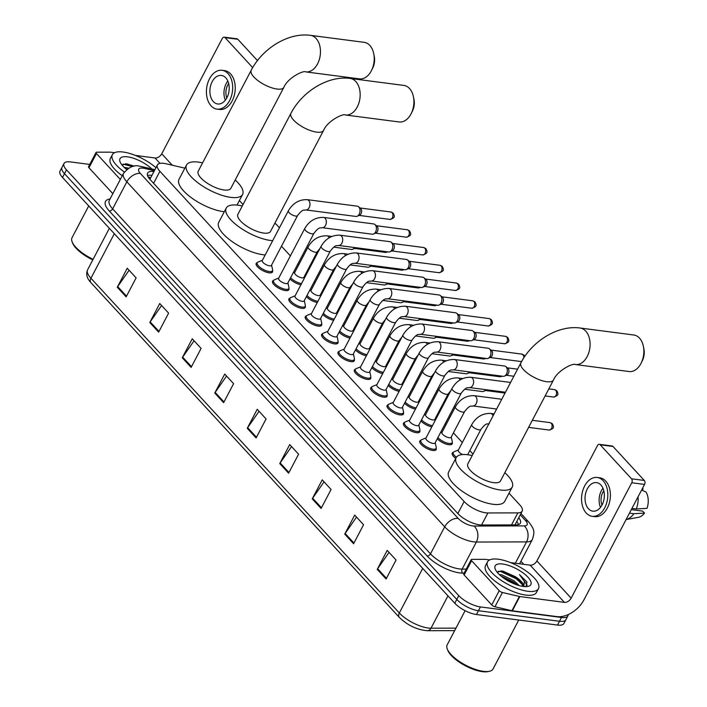 <?xml version="1.0" encoding="UTF-8"?>
<svg xmlns="http://www.w3.org/2000/svg" width="707" height="707" viewBox="0 0 707 707"><rect width="100%" height="100%" fill="white"/><g stroke="black" fill="none" stroke-linecap="round" stroke-linejoin="round"><path stroke-width="1.06" d="M452.233 442.555A9.209 3.349 -152.3 0 1 452.197 443.863A9.209 3.349 -152.3 0 1 448.768 444.712A9.209 3.349 -152.3 0 1 437.288 438.764M288.898 288.429A9.209 3.349 -152.3 0 1 288.871 289.729A9.209 3.349 -152.3 0 1 285.442 290.577A9.209 3.349 -152.3 0 1 276.19 286.574A9.209 3.349 -152.3 0 1 272.566 281.165A9.209 3.349 -152.3 0 1 273.618 280.405M305.265 306.193A9.209 3.349 -152.3 0 1 305.238 307.492A9.209 3.349 -152.3 0 1 301.809 308.34A9.209 3.349 -152.3 0 1 292.557 304.328A9.209 3.349 -152.3 0 1 288.924 298.928A9.209 3.349 -152.3 0 1 289.985 298.168M321.632 323.947A9.209 3.349 -152.3 0 1 321.605 325.255A9.209 3.349 -152.3 0 1 318.177 326.104A9.209 3.349 -152.3 0 1 308.924 322.092A9.209 3.349 -152.3 0 1 305.291 316.692A9.209 3.349 -152.3 0 1 306.352 315.932M337.999 341.711A9.209 3.349 -152.3 0 1 337.964 343.019A9.209 3.349 -152.3 0 1 334.535 343.867A9.209 3.349 -152.3 0 1 325.282 339.855A9.209 3.349 -152.3 0 1 321.658 334.455A9.209 3.349 -152.3 0 1 322.71 333.686M272.54 270.666A9.209 3.349 -152.3 0 1 272.504 271.965A9.209 3.349 -152.3 0 1 269.075 272.814A9.209 3.349 -152.3 0 1 259.822 268.81A9.209 3.349 -152.3 0 1 256.199 263.402A9.209 3.349 -152.3 0 1 257.251 262.642M354.357 359.474A9.209 3.349 -152.3 0 1 354.331 360.782A9.209 3.349 -152.3 0 1 350.902 361.63A9.209 3.349 -152.3 0 1 341.649 357.618A9.209 3.349 -152.3 0 1 338.026 352.219A9.209 3.349 -152.3 0 1 339.077 351.45M370.724 377.238A9.209 3.349 -152.3 0 1 370.698 378.545A9.209 3.349 -152.3 0 1 367.269 379.394A9.209 3.349 -152.3 0 1 358.016 375.382A9.209 3.349 -152.3 0 1 354.384 369.982A9.209 3.349 -152.3 0 1 355.444 369.213M387.091 395.001A9.209 3.349 -152.3 0 1 387.065 396.3A9.209 3.349 -152.3 0 1 383.636 397.148A9.209 3.349 -152.3 0 1 374.374 393.145A9.209 3.349 -152.3 0 1 370.751 387.745A9.209 3.349 -152.3 0 1 371.811 386.976M403.458 412.764A9.209 3.349 -152.3 0 1 403.423 414.063A9.209 3.349 -152.3 0 1 399.994 414.912A9.209 3.349 -152.3 0 1 390.741 410.908A9.209 3.349 -152.3 0 1 387.118 405.5A9.209 3.349 -152.3 0 1 388.17 404.74M419.817 430.528A9.209 3.349 -152.3 0 1 419.79 431.827A9.209 3.349 -152.3 0 1 416.361 432.675A9.209 3.349 -152.3 0 1 407.108 428.672A9.209 3.349 -152.3 0 1 403.485 423.263A9.209 3.349 -152.3 0 1 404.537 422.503M436.184 448.291A9.209 3.349 -152.3 0 1 436.157 449.59A9.209 3.349 -152.3 0 1 432.728 450.439A9.209 3.349 -152.3 0 1 423.475 446.426A9.209 3.349 -152.3 0 1 419.843 441.027A9.209 3.349 -152.3 0 1 420.904 440.267M184.863 168.16L166.189 163.794A17.268 6.275 27.7 0 0 163.838 163.352A17.268 6.275 27.7 0 0 157.405 164.943A17.268 6.275 27.7 0 0 159.906 171.306L464.146 501.537A17.268 6.275 27.7 0 0 487.892 512.964L517.851 512.875A17.268 6.275 27.7 0 0 522.19 511.143A17.268 6.275 27.7 0 0 519.698 504.78L509.022 493.194M472.983 454.08L469.793 450.615M462.343 442.529L453.426 432.852M445.976 424.766L445.127 423.838M437.668 415.751L437.067 415.089M429.609 407.002L428.76 406.074M421.301 397.988L420.7 397.334M413.242 389.239L412.393 388.311M404.943 380.225L404.333 379.571M396.883 371.475L396.026 370.556M388.576 362.461L387.966 361.807M380.516 353.712L379.668 352.793M372.209 344.698L371.608 344.044M364.149 335.949L363.301 335.03M355.842 326.934L355.241 326.281M347.782 318.185L346.934 317.266M339.484 309.171L338.874 308.517M331.424 300.431L330.567 299.503M323.117 291.417L322.507 290.754M315.057 282.667L314.208 281.74M306.75 273.653L306.149 272.99M298.69 264.904L297.841 263.976M290.383 255.89L281.474 246.222M243.049 204.517L239.381 200.532M300.917 284.762A9.209 3.349 -152.3 0 1 290.003 278.903M317.284 302.525A9.209 3.349 -152.3 0 1 306.37 296.666M333.651 320.289A9.209 3.349 -152.3 0 1 322.737 314.429M350.009 338.052A9.209 3.349 -152.3 0 1 339.095 332.193M366.376 355.807A9.209 3.349 -152.3 0 1 355.462 349.956M382.743 373.57A9.209 3.349 -152.3 0 1 371.829 367.72M399.102 391.333A9.209 3.349 -152.3 0 1 388.196 385.474M415.469 409.097A9.209 3.349 -152.3 0 1 404.554 403.237M431.836 426.86A9.209 3.349 -152.3 0 1 420.921 421.001M455.776 458.383A9.209 3.349 -152.3 0 1 452.259 453.063A9.209 3.349 -152.3 0 1 453.311 452.294M153.949 171.536A17.268 6.275 27.7 0 0 147.586 173.135A17.268 6.275 27.7 0 0 150.078 179.498L457.88 513.574A17.268 6.275 27.7 0 0 481.626 525.001L516.075 524.903A17.268 6.275 27.7 0 0 520.414 523.171A17.268 6.275 27.7 0 0 518.726 517.745M147.516 175.513A17.268 6.275 -152.3 0 1 151.952 175.336M568.181 614.586A17.268 6.275 -152.3 0 1 567.907 615.885A17.268 6.275 -152.3 0 1 561.482 617.476L480.433 606.924A17.268 6.275 -152.3 0 1 458.772 595.648L66.493 169.866A17.268 6.275 -152.3 0 1 64.001 163.503A17.268 6.275 -152.3 0 1 70.426 161.912L89.762 164.431M520.944 561.252L523.79 564.336M567.907 615.885L563.921 623.477A17.268 6.275 -152.3 0 1 557.496 625.068L476.447 614.524A17.268 6.275 -152.3 0 1 454.787 603.239L62.508 177.466L64.496 173.666A17.268 6.275 -152.3 0 1 62.004 167.303A17.268 6.275 -152.3 0 0 64.496 173.666L456.784 599.439L64.496 173.666L66.493 169.866M476.447 614.524L478.445 610.724A17.268 6.275 -152.3 0 1 456.784 599.439A17.268 6.275 -152.3 0 0 478.445 610.724L559.484 621.267L478.445 610.724L480.433 606.924M565.918 619.677A17.268 6.275 -152.3 0 1 559.484 621.267A17.268 6.275 -152.3 0 0 565.918 619.677M516.729 521.536A17.268 6.275 -152.3 0 1 518.496 524.585M386.093 579.006L396.061 560.006L387.197 550.391L377.229 569.382L386.093 579.006M389.036 552.379L377.626 568.728A4.604 3.005 137.3 0 0 377.229 569.382M353.597 543.736L363.566 524.744L354.702 515.12L344.733 534.121L353.597 543.736M356.54 517.117L345.131 533.467A4.604 3.005 137.3 0 0 344.733 534.121M321.102 508.466L331.07 489.474L322.215 479.859L312.238 498.85L321.102 508.466M324.045 481.847L312.635 498.196A4.604 3.005 137.3 0 0 312.238 498.85M288.606 473.204L298.584 454.203L289.72 444.588L279.751 463.58L288.606 473.204M291.558 446.577L280.149 462.926A4.604 3.005 137.3 0 0 279.751 463.58M126.146 296.86L136.115 277.869L127.251 268.245L117.282 287.245L126.146 296.86M129.089 270.242L117.68 286.591A4.604 3.005 137.3 0 0 117.282 287.245M158.633 332.131L168.611 313.13L159.747 303.515L149.778 322.507L158.633 332.131M161.585 305.504L150.176 321.853A4.604 3.005 137.3 0 0 149.778 322.507M191.129 367.393L201.097 348.401L192.242 338.786L182.265 357.777L191.129 367.393M194.072 340.774L182.662 357.123A4.604 3.005 137.3 0 0 182.265 357.777M223.624 402.663L233.593 383.671L224.729 374.047L214.76 393.048L223.624 402.663M226.567 376.044L215.158 392.394A4.604 3.005 137.3 0 0 214.76 393.048M256.12 437.933L266.088 418.942L257.224 409.318L247.256 428.309L256.12 437.933M259.062 411.315L247.653 427.664A4.604 3.005 137.3 0 0 247.256 428.309M62.508 177.466A17.268 6.275 -152.3 0 1 60.015 171.103L64.001 163.503M120.323 179.437L96.452 153.534L88.976 167.78A2.881 1.043 -152.3 0 1 88.561 166.719L96.037 152.473A2.881 1.043 27.7 0 0 96.452 153.534M112.846 193.683L88.976 167.78M224.172 37.144L236.969 38.805A2.881 1.909 97.4 0 1 237.844 39.283L225.047 37.621A2.881 1.909 -82.6 0 0 224.172 37.144A2.881 1.909 -82.6 0 0 222.325 38.39L161.744 153.781A5.753 3.756 -42.7 0 1 154.983 157.979L135.399 155.425M257.463 60.581L237.844 39.283M252.682 67.616L225.047 37.621M114.543 152.712L110.38 152.173A2.881 1.043 27.7 0 0 110.036 152.146L96.762 152.182A2.881 1.043 27.7 0 0 96.037 152.473M225.78 77.832A14.387 9.562 -82.6 0 0 221.406 75.437A14.387 9.562 -82.6 0 0 210.836 84.928A14.387 9.562 -82.6 0 0 213.311 101.578A14.387 9.562 -82.6 0 0 217.685 103.973A14.387 9.562 -82.6 0 0 228.255 94.482A14.387 9.562 -82.6 0 0 225.78 77.832M227.831 81.058A14.387 9.562 -82.6 0 0 225.339 100.182M228.67 83.567A11.515 7.653 -82.6 0 0 226.797 97.973M217.022 109.117L219.577 109.444A19.575 13.009 -82.6 0 0 233.955 96.532A19.575 13.009 -82.6 0 0 230.579 73.89A19.575 13.009 -82.6 0 0 224.632 70.629L222.069 70.293A19.575 13.009 -82.6 0 0 207.699 83.205A19.575 13.009 -82.6 0 0 211.066 105.847A19.575 13.009 -82.6 0 0 217.022 109.117A19.575 13.009 -82.6 0 0 231.392 96.205A19.575 13.009 -82.6 0 0 228.025 73.563A19.575 13.009 -82.6 0 0 222.069 70.293M92.794 259.884A24.754 8.988 -152.3 0 1 72.662 243.19L72.149 241.891A25.903 9.412 -152.3 0 1 72.043 237.685L88.72 205.914M93.094 259.31A25.903 9.412 -152.3 0 1 72.149 241.891M124.326 172.004A28.784 10.455 -152.3 0 1 112.369 154.674A28.784 10.455 -152.3 0 1 123.089 152.023A28.784 10.455 -152.3 0 1 155.955 167.709M122.258 175.751A28.784 10.455 -152.3 0 1 110.38 158.474L112.369 154.674M134.268 166.172L126.42 163.777L122.011 165.058M126.597 169.477A20.149 7.317 -152.3 0 1 120.102 161.956A20.149 7.317 -152.3 0 1 127.516 156.83A20.149 7.317 -152.3 0 1 151.758 168.946M127.074 169.088L125.74 168.779M128.48 168.125L124.132 167.338M133.384 166.304L125.51 163.715M132.289 166.552L123.036 164.104M373.729 53.661L374.277 56.383A12.664 8.413 97.4 0 1 372.783 67.872L371.555 70.364A18.417 12.24 -82.6 0 0 373.729 53.661A18.417 12.24 -82.6 0 0 369.823 45.416A18.417 12.24 -82.6 0 0 364.22 42.34L310.479 35.35A18.417 12.24 97.4 0 1 316.073 38.425A18.417 12.24 97.4 0 1 319.255 59.733A18.417 12.24 97.4 0 1 305.724 71.884L359.465 78.875A18.417 12.24 -82.6 0 0 371.555 70.364M283.861 87.341A18.417 6.69 27.7 0 1 277.003 89.038A18.417 6.69 27.7 0 1 253.893 77.001A18.417 6.69 27.7 0 1 251.241 70.214L198.234 171.165A18.417 6.69 27.7 0 0 205.49 181.973A18.417 6.69 27.7 0 0 223.995 189.989A18.417 6.69 27.7 0 0 230.853 188.292L283.861 87.341C287.802 77.699 303.718 70.108 305.724 71.884M235.201 180.011A31.656 11.498 -152.3 0 1 242.581 194.452A31.656 11.498 -152.3 0 1 230.791 197.368A31.656 11.498 -152.3 0 1 198.985 183.581A31.656 11.498 -152.3 0 1 186.515 165.014A31.656 11.498 -152.3 0 1 198.296 162.097A31.656 11.498 -152.3 0 1 202.582 162.884M224.313 211.729A31.656 11.498 -152.3 0 1 223.315 211.614A31.656 11.498 -152.3 0 1 191.5 197.827A31.656 11.498 -152.3 0 1 179.03 179.26L186.515 165.014M413.427 96.753L413.984 99.475A12.664 8.413 97.4 0 1 412.481 110.964L411.253 113.456A18.417 12.24 -82.6 0 0 413.427 96.753A18.417 12.24 -82.6 0 0 409.521 88.508A18.417 12.24 -82.6 0 0 403.918 85.432L350.177 78.442A18.417 12.24 97.4 0 1 355.78 81.508A18.417 12.24 97.4 0 1 358.953 102.824A18.417 12.24 97.4 0 1 345.423 114.976L399.172 121.966A18.417 12.24 -82.6 0 0 411.253 113.456M323.559 130.433A18.417 6.69 27.7 0 1 316.701 132.129A18.417 6.69 27.7 0 1 293.599 120.093A18.417 6.69 27.7 0 1 290.939 113.306L237.932 214.256A18.417 6.69 27.7 0 0 245.188 225.065A18.417 6.69 27.7 0 0 263.702 233.08A18.417 6.69 27.7 0 0 270.551 231.383L323.559 130.433C327.5 120.791 343.425 113.2 345.423 114.976M272.69 240.672A31.656 11.498 -152.3 0 1 270.489 240.46A31.656 11.498 -152.3 0 1 238.683 226.673A31.656 11.498 -152.3 0 1 226.213 208.105A31.656 11.498 -152.3 0 1 238.003 205.189A31.656 11.498 -152.3 0 1 242.28 205.976M265.205 254.918A31.656 11.498 -152.3 0 1 263.013 254.706A31.656 11.498 -152.3 0 1 231.207 240.919A31.656 11.498 -152.3 0 1 218.737 222.352L226.213 208.105M274.899 223.103A31.656 11.498 -152.3 0 1 279.406 227.866M643.361 346.315L643.918 349.046A12.664 8.413 97.4 0 1 642.416 360.535L641.187 363.027A18.417 12.24 -82.6 0 0 643.361 346.315A18.417 12.24 -82.6 0 0 639.455 338.07A18.417 12.24 -82.6 0 0 633.852 335.003L580.111 328.013A18.417 12.24 97.4 0 1 585.714 331.079A18.417 12.24 97.4 0 1 588.887 352.395A18.417 12.24 97.4 0 1 575.357 364.547L629.106 371.537A18.417 12.24 -82.6 0 0 641.187 363.027M553.493 380.004A18.417 6.69 27.7 0 1 546.635 381.7A18.417 6.69 27.7 0 1 523.534 369.664A18.417 6.69 27.7 0 1 520.873 362.877L467.866 463.827A18.417 6.69 27.7 0 0 475.122 474.636A18.417 6.69 27.7 0 0 493.636 482.651A18.417 6.69 27.7 0 0 500.485 480.954L553.493 380.004C557.434 370.362 573.359 362.771 575.357 364.547M504.833 472.674A31.656 11.498 -152.3 0 1 512.213 487.105A31.656 11.498 -152.3 0 1 500.423 490.022A31.656 11.498 -152.3 0 1 468.617 476.244A31.656 11.498 -152.3 0 1 456.148 457.676A31.656 11.498 -152.3 0 1 467.937 454.76A31.656 11.498 -152.3 0 1 472.214 455.547M512.213 487.105L504.736 501.351A31.656 11.498 -152.3 0 1 492.947 504.268A31.656 11.498 -152.3 0 1 461.141 490.49A31.656 11.498 -152.3 0 1 448.671 471.923L456.148 457.676M297.559 215.582L271.435 265.346A5.179 1.882 -152.3 0 1 269.5 265.823A5.179 1.882 -152.3 0 1 264.303 263.57A5.179 1.882 -152.3 0 1 262.262 260.53L288.385 210.766A5.179 1.882 -152.3 0 0 289.304 212.86A5.179 1.882 -152.3 0 0 295.632 216.059A5.179 1.882 -152.3 0 0 297.559 215.582C303.462 207.929 304.204 210.845 305.822 209.926L355.895 216.439A5.179 3.447 97.4 0 0 357.212 216.236A5.179 3.447 97.4 0 0 359.227 214.186A5.179 3.447 97.4 0 0 358.811 207.027A5.179 3.447 97.4 0 0 358.458 206.691A5.179 3.447 97.4 0 0 357.238 206.161L307.156 199.648A5.179 3.447 97.4 0 1 308.729 200.514A5.179 3.447 97.4 0 1 308.897 200.7A5.179 3.447 97.4 0 1 309.578 206.656A5.179 3.447 97.4 0 1 305.822 209.926M271.568 265.098L272.584 269.765A8.634 3.137 -152.3 0 1 272.495 270.754A8.634 3.137 -152.3 0 1 269.279 271.55A8.634 3.137 -152.3 0 1 260.609 267.785A8.634 3.137 -152.3 0 1 257.207 262.721A8.634 3.137 -152.3 0 1 257.967 262.085L262.385 260.282M358.458 206.691L360.49 208.309A3.738 2.483 97.4 0 1 360.747 208.547A3.738 2.483 97.4 0 1 361.047 213.717A3.738 2.483 97.4 0 1 359.589 215.202L357.212 216.236M313.926 233.345L287.793 283.109A5.179 1.882 -152.3 0 1 285.867 283.587A5.179 1.882 -152.3 0 1 280.661 281.333A5.179 1.882 -152.3 0 1 278.62 278.293L304.752 228.529A5.179 1.882 -152.3 0 0 305.671 230.615A5.179 1.882 -152.3 0 0 311.999 233.823A5.179 1.882 -152.3 0 0 313.926 233.345C319.82 225.692 320.571 228.608 322.189 227.689L372.262 234.203A5.179 3.447 97.4 0 0 373.579 233.999A5.179 3.447 97.4 0 0 375.594 231.949A5.179 3.447 97.4 0 0 375.178 224.791A5.179 3.447 97.4 0 0 374.816 224.455A5.179 3.447 97.4 0 0 373.596 223.925L323.523 217.411A5.179 3.447 97.4 0 1 325.096 218.277A5.179 3.447 97.4 0 1 325.264 218.463A5.179 3.447 97.4 0 1 325.945 224.419A5.179 3.447 97.4 0 1 322.189 227.689M287.926 282.862L288.951 287.528A8.634 3.137 -152.3 0 1 288.863 288.518A8.634 3.137 -152.3 0 1 285.646 289.313A8.634 3.137 -152.3 0 1 276.967 285.548A8.634 3.137 -152.3 0 1 273.574 280.485A8.634 3.137 -152.3 0 1 274.334 279.848L278.752 278.045M374.816 224.455L376.858 226.072A3.738 2.483 97.4 0 1 377.114 226.311A3.738 2.483 97.4 0 1 377.414 231.481A3.738 2.483 97.4 0 1 375.956 232.965L373.579 233.999M330.293 251.109L304.16 300.873A5.179 1.882 -152.3 0 1 302.234 301.35A5.179 1.882 -152.3 0 1 297.028 299.096A5.179 1.882 -152.3 0 1 294.987 296.056L321.111 246.292A5.179 1.882 -152.3 0 0 322.038 248.378A5.179 1.882 -152.3 0 0 328.357 251.586A5.179 1.882 -152.3 0 0 330.293 251.109C336.187 243.455 336.939 246.372 338.547 245.453L388.629 251.966A5.179 3.447 97.4 0 0 389.937 251.763A5.179 3.447 97.4 0 0 391.952 249.712A5.179 3.447 97.4 0 0 391.537 242.554A5.179 3.447 97.4 0 0 391.183 242.218A5.179 3.447 97.4 0 0 389.964 241.688L339.89 235.175A5.179 3.447 97.4 0 1 341.463 236.041A5.179 3.447 97.4 0 1 341.622 236.226A5.179 3.447 97.4 0 1 342.303 242.183A5.179 3.447 97.4 0 1 338.547 245.453M304.293 300.625L305.318 305.291A8.634 3.137 -152.3 0 1 305.23 306.272A8.634 3.137 -152.3 0 1 302.013 307.068A8.634 3.137 -152.3 0 1 293.334 303.312A8.634 3.137 -152.3 0 1 289.932 298.248A8.634 3.137 -152.3 0 1 290.692 297.612L295.119 295.809M391.183 242.218L393.216 243.835A3.738 2.483 97.4 0 1 393.481 244.074A3.738 2.483 97.4 0 1 393.772 249.244A3.738 2.483 97.4 0 1 392.323 250.729L389.937 251.763M346.651 268.872L320.527 318.636A5.179 1.882 -152.3 0 1 318.601 319.113A5.179 1.882 -152.3 0 1 313.395 316.86A5.179 1.882 -152.3 0 1 311.354 313.82L337.478 264.056A5.179 1.882 -152.3 0 0 338.406 266.141A5.179 1.882 -152.3 0 0 344.724 269.349A5.179 1.882 -152.3 0 0 346.651 268.872C352.554 261.219 353.306 264.135 354.914 263.207L404.996 269.729A5.179 3.447 97.4 0 0 406.304 269.526A5.179 3.447 97.4 0 0 408.319 267.476A5.179 3.447 97.4 0 0 407.904 260.317A5.179 3.447 97.4 0 0 407.55 259.982A5.179 3.447 97.4 0 0 406.331 259.451L356.248 252.938A5.179 3.447 97.4 0 1 357.83 253.804A5.179 3.447 97.4 0 1 357.989 253.99A5.179 3.447 97.4 0 1 358.67 259.946A5.179 3.447 97.4 0 1 354.914 263.207M320.66 318.389L321.685 323.046A8.634 3.137 -152.3 0 1 321.588 324.036A8.634 3.137 -152.3 0 1 318.38 324.831A8.634 3.137 -152.3 0 1 309.701 321.075A8.634 3.137 -152.3 0 1 306.299 316.011A8.634 3.137 -152.3 0 1 307.059 315.375L311.487 313.572M407.55 259.982L409.583 261.599A3.738 2.483 97.4 0 1 409.839 261.837A3.738 2.483 97.4 0 1 410.14 267.007A3.738 2.483 97.4 0 1 408.69 268.483L406.304 269.526M363.018 286.635L336.894 336.399A5.179 1.882 -152.3 0 1 334.959 336.877A5.179 1.882 -152.3 0 1 329.754 334.614A5.179 1.882 -152.3 0 1 327.721 331.583L353.845 281.819A5.179 1.882 -152.3 0 0 354.764 283.905A5.179 1.882 -152.3 0 0 361.091 287.113A5.179 1.882 -152.3 0 0 363.018 286.635C368.913 278.982 369.664 281.89 371.281 280.971L421.354 287.493A5.179 3.447 97.4 0 0 422.671 287.289A5.179 3.447 97.4 0 0 424.686 285.239A5.179 3.447 97.4 0 0 424.271 278.081A5.179 3.447 97.4 0 0 423.908 277.745A5.179 3.447 97.4 0 0 422.698 277.215L372.616 270.701A5.179 3.447 97.4 0 1 374.189 271.559A5.179 3.447 97.4 0 1 374.357 271.753A5.179 3.447 97.4 0 1 375.037 277.71A5.179 3.447 97.4 0 1 371.281 280.971M337.018 336.143L338.043 340.809A8.634 3.137 -152.3 0 1 337.955 341.799A8.634 3.137 -152.3 0 1 334.738 342.595A8.634 3.137 -152.3 0 1 326.068 338.839A8.634 3.137 -152.3 0 1 322.666 333.775A8.634 3.137 -152.3 0 1 323.426 333.138L327.845 331.327M423.908 277.745L425.95 279.353A3.738 2.483 97.4 0 1 426.206 279.601A3.738 2.483 97.4 0 1 426.507 284.771A3.738 2.483 97.4 0 1 425.048 286.247L422.671 287.289M379.385 304.39L353.253 354.154A5.179 1.882 -152.3 0 1 351.326 354.631A5.179 1.882 -152.3 0 1 346.121 352.378A5.179 1.882 -152.3 0 1 344.079 349.338L370.212 299.574A5.179 1.882 -152.3 0 0 371.131 301.668A5.179 1.882 -152.3 0 0 377.458 304.867A5.179 1.882 -152.3 0 0 379.385 304.39C385.28 296.746 386.031 299.653 387.648 298.734L437.721 305.247A5.179 3.447 97.4 0 0 439.038 305.053A5.179 3.447 97.4 0 0 441.053 303.003A5.179 3.447 97.4 0 0 440.638 295.844A5.179 3.447 97.4 0 0 440.275 295.508A5.179 3.447 97.4 0 0 439.056 294.978L388.983 288.465A5.179 3.447 97.4 0 1 390.556 289.322A5.179 3.447 97.4 0 1 390.724 289.517A5.179 3.447 97.4 0 1 391.404 295.473A5.179 3.447 97.4 0 1 387.648 298.734M353.385 353.907L354.41 358.573A8.634 3.137 -152.3 0 1 354.322 359.563A8.634 3.137 -152.3 0 1 351.105 360.358A8.634 3.137 -152.3 0 1 342.427 356.602A8.634 3.137 -152.3 0 1 339.033 351.538A8.634 3.137 -152.3 0 1 339.793 350.902L344.212 349.09M440.275 295.508L442.317 297.117A3.738 2.483 97.4 0 1 442.573 297.364A3.738 2.483 97.4 0 1 442.874 302.534A3.738 2.483 97.4 0 1 441.415 304.01L439.038 305.053M395.752 322.153L369.62 371.917A5.179 1.882 -152.3 0 1 367.693 372.395A5.179 1.882 -152.3 0 1 362.488 370.141A5.179 1.882 -152.3 0 1 360.446 367.101L386.57 317.337A5.179 1.882 -152.3 0 0 387.498 319.431A5.179 1.882 -152.3 0 0 393.817 322.631A5.179 1.882 -152.3 0 0 395.752 322.153C401.647 314.5 402.398 317.416 404.006 316.497L454.088 323.011A5.179 3.447 97.4 0 0 455.396 322.816A5.179 3.447 97.4 0 0 457.411 320.766A5.179 3.447 97.4 0 0 456.996 313.599A5.179 3.447 97.4 0 0 456.642 313.272A5.179 3.447 97.4 0 0 455.423 312.741L405.35 306.219A5.179 3.447 97.4 0 1 406.923 307.085A5.179 3.447 97.4 0 1 407.082 307.28A5.179 3.447 97.4 0 1 407.762 313.236A5.179 3.447 97.4 0 1 404.006 316.497M369.752 371.67L370.777 376.336A8.634 3.137 -152.3 0 1 370.689 377.326A8.634 3.137 -152.3 0 1 367.472 378.121A8.634 3.137 -152.3 0 1 358.794 374.365A8.634 3.137 -152.3 0 1 355.391 369.293A8.634 3.137 -152.3 0 1 356.151 368.656L360.579 366.853M456.642 313.272L458.675 314.88A3.738 2.483 97.4 0 1 458.94 315.119A3.738 2.483 97.4 0 1 459.232 320.298A3.738 2.483 97.4 0 1 457.783 321.773L455.396 322.816M412.11 339.917L385.987 389.681A5.179 1.882 -152.3 0 1 384.06 390.158A5.179 1.882 -152.3 0 1 378.855 387.904A5.179 1.882 -152.3 0 1 376.813 384.864L402.937 335.1A5.179 1.882 -152.3 0 0 403.865 337.195A5.179 1.882 -152.3 0 0 410.184 340.394A5.179 1.882 -152.3 0 0 412.11 339.917C418.014 332.263 418.765 335.18 420.373 334.261L470.455 340.774A5.179 3.447 97.4 0 0 471.763 340.571A5.179 3.447 97.4 0 0 473.778 338.52A5.179 3.447 97.4 0 0 473.363 331.362A5.179 3.447 97.4 0 0 473.01 331.035A5.179 3.447 97.4 0 0 471.79 330.505L421.708 323.983A5.179 3.447 97.4 0 1 423.29 324.849A5.179 3.447 97.4 0 1 423.449 325.034A5.179 3.447 97.4 0 1 424.129 330.991A5.179 3.447 97.4 0 1 420.373 334.261M386.119 389.433L387.144 394.099A8.634 3.137 -152.3 0 1 387.047 395.089A8.634 3.137 -152.3 0 1 383.839 395.885A8.634 3.137 -152.3 0 1 375.161 392.12A8.634 3.137 -152.3 0 1 371.758 387.056A8.634 3.137 -152.3 0 1 372.518 386.42L376.946 384.617M473.01 331.035L475.042 332.644A3.738 2.483 97.4 0 1 475.298 332.882A3.738 2.483 97.4 0 1 475.599 338.052A3.738 2.483 97.4 0 1 474.15 339.537L471.763 340.571M428.477 357.68L402.354 407.444A5.179 1.882 -152.3 0 1 400.418 407.921A5.179 1.882 -152.3 0 1 395.213 405.668A5.179 1.882 -152.3 0 1 393.18 402.628L419.304 352.864A5.179 1.882 -152.3 0 0 420.223 354.958A5.179 1.882 -152.3 0 0 426.551 358.157A5.179 1.882 -152.3 0 0 428.477 357.68C434.372 350.027 435.123 352.943 436.74 352.024L486.814 358.537A5.179 3.447 97.4 0 0 488.13 358.334A5.179 3.447 97.4 0 0 490.145 356.284A5.179 3.447 97.4 0 0 489.73 349.125A5.179 3.447 97.4 0 0 489.368 348.79A5.179 3.447 97.4 0 0 488.157 348.259L438.075 341.746A5.179 3.447 97.4 0 1 439.648 342.612A5.179 3.447 97.4 0 1 439.816 342.798A5.179 3.447 97.4 0 1 440.496 348.754A5.179 3.447 97.4 0 1 436.74 352.024M402.477 407.197L403.503 411.863A8.634 3.137 -152.3 0 1 403.414 412.853A8.634 3.137 -152.3 0 1 400.197 413.648A8.634 3.137 -152.3 0 1 391.528 409.883A8.634 3.137 -152.3 0 1 388.125 404.819A8.634 3.137 -152.3 0 1 388.885 404.183L393.304 402.38M489.368 348.79L491.409 350.407A3.738 2.483 97.4 0 1 491.665 350.645A3.738 2.483 97.4 0 1 491.966 355.815A3.738 2.483 97.4 0 1 490.508 357.3L488.13 358.334M444.844 375.444L418.712 425.207A5.179 1.882 -152.3 0 1 416.785 425.685A5.179 1.882 -152.3 0 1 411.58 423.431A5.179 1.882 -152.3 0 1 409.539 420.391L435.671 370.627A5.179 1.882 -152.3 0 0 436.59 372.713A5.179 1.882 -152.3 0 0 442.918 375.921A5.179 1.882 -152.3 0 0 444.844 375.444C450.739 367.79 451.49 370.707 453.107 369.788L503.181 376.301A5.179 3.447 97.4 0 0 504.498 376.097A5.179 3.447 97.4 0 0 506.512 374.047A5.179 3.447 97.4 0 0 506.097 366.889A5.179 3.447 97.4 0 0 505.735 366.553A5.179 3.447 97.4 0 0 504.515 366.023L454.442 359.51A5.179 3.447 97.4 0 1 456.015 360.376A5.179 3.447 97.4 0 1 456.183 360.561A5.179 3.447 97.4 0 1 456.863 366.518A5.179 3.447 97.4 0 1 453.107 369.788M418.844 424.96L419.87 429.626A8.634 3.137 -152.3 0 1 419.781 430.607A8.634 3.137 -152.3 0 1 416.564 431.403A8.634 3.137 -152.3 0 1 407.886 427.647A8.634 3.137 -152.3 0 1 404.492 422.583A8.634 3.137 -152.3 0 1 405.252 421.946L409.671 420.144M505.735 366.553L507.776 368.17A3.738 2.483 97.4 0 1 508.033 368.409A3.738 2.483 97.4 0 1 508.333 373.579A3.738 2.483 97.4 0 1 506.875 375.063L504.498 376.097M461.211 393.207L435.079 442.971A5.179 1.882 -152.3 0 1 433.152 443.448A5.179 1.882 -152.3 0 1 427.947 441.195A5.179 1.882 -152.3 0 1 425.906 438.154L452.029 388.39A5.179 1.882 -152.3 0 0 452.957 390.476A5.179 1.882 -152.3 0 0 459.276 393.684A5.179 1.882 -152.3 0 0 461.211 393.207C467.106 385.554 467.857 388.47 469.466 387.551L505.461 392.226M435.212 442.723L436.237 447.39A8.634 3.137 -152.3 0 1 436.139 448.371A8.634 3.137 -152.3 0 1 432.931 449.166A8.634 3.137 -152.3 0 1 424.253 445.41A8.634 3.137 -152.3 0 1 420.851 440.346A8.634 3.137 -152.3 0 1 421.611 439.71L426.038 437.907M317.302 251.736L303.842 277.383A5.179 1.882 -152.3 0 1 301.916 277.86A5.179 1.882 -152.3 0 1 296.71 275.606A5.179 1.882 -152.3 0 1 294.669 272.566L308.128 246.92A5.179 1.882 -152.3 0 0 309.056 249.014A5.179 1.882 -152.3 0 0 315.375 252.213A5.179 1.882 -152.3 0 0 317.302 251.736L319.988 248.431M354.552 247.53A5.179 3.447 97.4 0 1 352.731 249.244A5.179 3.447 97.4 0 1 351.414 249.447L333.801 247.15M301.544 283.56A8.634 3.137 -152.3 0 1 290.639 277.692M355.851 247.697A3.738 2.483 97.4 0 1 355.108 248.201L352.731 249.244M333.669 269.5L320.209 295.146A5.179 1.882 -152.3 0 1 318.283 295.623A5.179 1.882 -152.3 0 1 313.077 293.361A5.179 1.882 -152.3 0 1 311.036 290.33L324.495 264.683A5.179 1.882 -152.3 0 0 325.423 266.778A5.179 1.882 -152.3 0 0 331.742 269.977A5.179 1.882 -152.3 0 0 333.669 269.5L336.355 266.194M370.919 265.293A5.179 3.447 97.4 0 1 369.098 267.007A5.179 3.447 97.4 0 1 367.781 267.202L350.159 264.913M317.911 301.323A8.634 3.137 -152.3 0 1 307.006 295.455M372.209 265.461A3.738 2.483 97.4 0 1 371.475 265.965L369.098 267.007M350.036 287.263L336.576 312.901A5.179 1.882 -152.3 0 1 334.641 313.387A5.179 1.882 -152.3 0 1 329.435 311.124A5.179 1.882 -152.3 0 1 327.403 308.084L340.862 282.447A5.179 1.882 -152.3 0 0 341.781 284.541A5.179 1.882 -152.3 0 0 348.109 287.74A5.179 1.882 -152.3 0 0 350.036 287.263L352.722 283.958M387.286 283.056A5.179 3.447 97.4 0 1 385.456 284.771A5.179 3.447 97.4 0 1 384.148 284.965L366.526 282.676M334.278 319.087A8.634 3.137 -152.3 0 1 323.373 313.219M388.576 283.224A3.738 2.483 97.4 0 1 387.843 283.728L385.456 284.771M366.403 305.026L352.934 330.664A5.179 1.882 -152.3 0 1 351.008 331.141A5.179 1.882 -152.3 0 1 345.803 328.888A5.179 1.882 -152.3 0 1 343.761 325.847L357.229 300.21A5.179 1.882 -152.3 0 0 358.149 302.296A5.179 1.882 -152.3 0 0 364.467 305.504A5.179 1.882 -152.3 0 0 366.403 305.026L369.081 301.721M403.644 300.82A5.179 3.447 97.4 0 1 401.823 302.525A5.179 3.447 97.4 0 1 400.516 302.729L382.894 300.44M350.645 336.85A8.634 3.137 -152.3 0 1 339.74 330.973M404.943 300.988A3.738 2.483 97.4 0 1 404.201 301.491L401.823 302.525M382.761 322.79L369.301 348.427A5.179 1.882 -152.3 0 1 367.375 348.905A5.179 1.882 -152.3 0 1 362.17 346.651A5.179 1.882 -152.3 0 1 360.128 343.611L373.588 317.973A5.179 1.882 -152.3 0 0 374.516 320.059A5.179 1.882 -152.3 0 0 380.834 323.267A5.179 1.882 -152.3 0 0 382.761 322.79L385.448 319.484M420.011 318.583A5.179 3.447 97.4 0 1 418.19 320.289A5.179 3.447 97.4 0 1 416.874 320.492L399.261 318.203M367.004 354.614A8.634 3.137 -152.3 0 1 356.098 348.737M421.31 318.751A3.738 2.483 97.4 0 1 420.568 319.255L418.19 320.289M399.128 340.553L385.668 366.191A5.179 1.882 -152.3 0 1 383.742 366.668A5.179 1.882 -152.3 0 1 378.537 364.414A5.179 1.882 -152.3 0 1 376.495 361.374L389.955 335.737A5.179 1.882 -152.3 0 0 390.874 337.822A5.179 1.882 -152.3 0 0 397.201 341.03A5.179 1.882 -152.3 0 0 399.128 340.553L401.815 337.248M436.378 336.338A5.179 3.447 97.4 0 1 434.558 338.052A5.179 3.447 97.4 0 1 433.241 338.255L415.619 335.966M383.371 372.368A8.634 3.137 -152.3 0 1 372.465 366.5M437.668 336.514A3.738 2.483 97.4 0 1 436.935 337.018L434.558 338.052M415.495 358.308L402.036 383.954A5.179 1.882 -152.3 0 1 400.1 384.431A5.179 1.882 -152.3 0 1 394.895 382.178A5.179 1.882 -152.3 0 1 392.862 379.138L406.322 353.491A5.179 1.882 -152.3 0 0 407.241 355.586A5.179 1.882 -152.3 0 0 413.568 358.785A5.179 1.882 -152.3 0 0 415.495 358.308L418.182 355.002M452.745 354.101A5.179 3.447 97.4 0 1 450.916 355.815A5.179 3.447 97.4 0 1 449.608 356.019L431.986 353.721M399.738 390.131A8.634 3.137 -152.3 0 1 388.832 384.263M454.035 354.269A3.738 2.483 97.4 0 1 453.302 354.781L450.916 355.815M431.862 376.071L418.394 401.717A5.179 1.882 -152.3 0 1 416.467 402.195A5.179 1.882 -152.3 0 1 411.262 399.941A5.179 1.882 -152.3 0 1 409.22 396.901L422.689 371.255A5.179 1.882 -152.3 0 0 423.608 373.349A5.179 1.882 -152.3 0 0 429.927 376.548A5.179 1.882 -152.3 0 0 431.862 376.071L434.54 372.766M469.103 371.864A5.179 3.447 97.4 0 1 467.283 373.579A5.179 3.447 97.4 0 1 465.966 373.782L448.353 371.484M416.105 407.895A8.634 3.137 -152.3 0 1 405.199 402.027M470.402 372.032A3.738 2.483 97.4 0 1 469.66 372.536L467.283 373.579M448.22 393.834L434.761 419.481A5.179 1.882 -152.3 0 1 432.834 419.958A5.179 1.882 -152.3 0 1 427.629 417.704A5.179 1.882 -152.3 0 1 425.587 414.664L439.047 389.018A5.179 1.882 -152.3 0 0 439.975 391.112A5.179 1.882 -152.3 0 0 446.294 394.312A5.179 1.882 -152.3 0 0 448.22 393.834L450.907 390.529M485.47 389.628A5.179 3.447 97.4 0 1 483.65 391.342A5.179 3.447 97.4 0 1 482.333 391.545L464.72 389.248M432.463 425.658A8.634 3.137 -152.3 0 1 421.558 419.79M486.769 389.796A3.738 2.483 97.4 0 1 486.027 390.299L483.65 391.342M464.587 411.598L451.128 437.244A5.179 1.882 -152.3 0 1 449.201 437.721A5.179 1.882 -152.3 0 1 443.996 435.459A5.179 1.882 -152.3 0 1 441.955 432.428L455.414 406.781A5.179 1.882 -152.3 0 0 456.333 408.876A5.179 1.882 -152.3 0 0 462.661 412.075A5.179 1.882 -152.3 0 0 464.587 411.598C470.491 403.944 471.233 406.861 472.85 405.942L496.641 409.035M451.26 436.988L452.286 441.654A8.634 3.137 -152.3 0 1 452.188 442.644A8.634 3.137 -152.3 0 1 448.972 443.439A8.634 3.137 -152.3 0 1 437.925 437.553M472.85 405.942A5.179 3.447 97.4 0 0 476.173 403.688A5.179 3.447 97.4 0 0 475.926 396.715A5.179 3.447 97.4 0 0 474.185 395.664L500.035 399.031A5.179 3.447 97.4 0 1 501.254 399.561A5.179 3.447 97.4 0 1 501.502 399.773M462.617 454.548A5.179 1.882 -152.3 0 1 458.313 450.182L471.781 424.545A5.179 1.882 -152.3 0 0 472.7 426.639A5.179 1.882 -152.3 0 0 479.028 429.838A5.179 1.882 -152.3 0 0 480.954 429.361C486.849 421.708 487.6 424.624 489.217 423.705M456.404 457.252A8.634 3.137 -152.3 0 1 453.267 452.383A8.634 3.137 -152.3 0 1 454.027 451.746L458.445 449.935M499.222 590.698A2.881 1.043 27.7 0 0 502.438 592.501L519.406 596.478A2.881 1.043 27.7 0 0 519.795 596.549L512.319 610.795A2.881 1.043 -152.3 0 1 511.921 610.724L494.962 606.747A2.881 1.043 -152.3 0 1 491.745 604.945L499.222 590.698L471.604 560.722L464.128 574.968A2.881 1.043 -152.3 0 1 463.712 573.907L471.189 559.661A2.881 1.043 27.7 0 0 471.604 560.722M491.745 604.945L464.128 574.968M512.319 610.795L556.922 616.601A23.022 15.033 137.3 0 0 583.955 599.819L644.537 484.436L631.74 482.766L571.159 598.157A5.753 3.756 -42.7 0 1 564.398 602.355L519.795 596.549M599.324 444.323L612.121 445.993A2.881 1.909 97.4 0 1 612.996 446.471L600.199 444.809A2.881 1.909 -82.6 0 0 599.324 444.323A2.881 1.909 -82.6 0 0 597.477 445.578L536.896 560.969A5.753 3.756 -42.7 0 1 530.135 565.158L510.542 562.613M631.74 482.766A2.881 1.909 -82.6 0 0 631.51 478.789L644.307 480.46L612.996 446.471M644.307 480.46A2.881 1.909 97.4 0 1 644.537 484.436M631.51 478.789L600.199 444.809M489.695 559.9L485.532 559.352A2.881 1.043 27.7 0 0 485.188 559.334L471.914 559.37A2.881 1.043 27.7 0 0 471.189 559.661M600.923 485.02A14.387 9.562 -82.6 0 0 596.549 482.616A14.387 9.562 -82.6 0 0 585.979 492.107A14.387 9.562 -82.6 0 0 588.463 508.757A14.387 9.562 -82.6 0 0 592.837 511.161A14.387 9.562 -82.6 0 0 603.407 501.67A14.387 9.562 -82.6 0 0 600.923 485.02M602.974 488.237A14.387 9.562 -82.6 0 0 600.49 507.37M603.822 490.755A11.515 7.653 -82.6 0 0 601.949 505.152M592.166 516.296L594.728 516.631A19.575 13.009 -82.6 0 0 609.107 503.72A19.575 13.009 -82.6 0 0 605.731 481.078A19.575 13.009 -82.6 0 0 599.783 477.817L597.221 477.481A19.575 13.009 -82.6 0 0 582.842 490.393A19.575 13.009 -82.6 0 0 586.218 513.035A19.575 13.009 -82.6 0 0 592.166 516.296A19.575 13.009 -82.6 0 0 606.544 503.384A19.575 13.009 -82.6 0 0 603.168 480.742A19.575 13.009 -82.6 0 0 597.221 477.481M644.492 513.105A14.971 9.942 -82.6 0 1 638.359 517.338L626.093 519.565A18.992 12.62 -82.6 0 0 633.799 513.715L644.492 513.105L642.681 511.134L631.298 509.65M629.46 513.149L633.799 513.715M641.611 490.004L646.039 492.037A14.971 9.942 -82.6 0 1 646.985 508.36L636.291 508.969L631.952 508.404M636.291 508.969A18.992 12.62 -82.6 0 0 638.076 496.729M642.301 490.322L643.087 488.829L642.398 488.51M643.087 488.829A14.971 9.942 -82.6 0 0 642.433 488.44M518.744 620.03L493.062 668.955A25.903 9.412 -152.3 0 1 489.536 671.252L488.175 671.562A24.754 8.988 -152.3 0 1 482.324 671.65A24.754 8.988 -152.3 0 1 447.814 650.369L447.301 649.07A25.903 9.412 -152.3 0 1 447.186 644.872L465.126 610.698M489.536 671.252A25.903 9.412 -152.3 0 1 483.42 671.341A25.903 9.412 -152.3 0 1 447.301 649.07M527.776 591.273A28.784 10.455 -152.3 0 1 498.859 578.741A28.784 10.455 -152.3 0 1 487.521 561.862A28.784 10.455 -152.3 0 1 498.232 559.21A28.784 10.455 -152.3 0 1 527.148 571.733A28.784 10.455 -152.3 0 1 538.487 588.622A28.784 10.455 -152.3 0 1 527.776 591.273M538.487 588.622L536.489 592.413A28.784 10.455 -152.3 0 1 525.778 595.073A28.784 10.455 -152.3 0 1 496.862 582.541A28.784 10.455 -152.3 0 1 485.523 565.662L487.521 561.862M525.981 586.624L526.962 582.02L519.512 574.614L524.329 581.322L523.807 586.518M523.012 586.412L520.529 581.331L515.111 576.585A14.387 5.232 -152.3 0 1 523.348 586.465A20.149 7.317 -152.3 0 1 495.253 569.144A20.149 7.317 -152.3 0 1 502.668 564.018A20.149 7.317 -152.3 0 1 525.734 575.047A20.149 7.317 -152.3 0 1 528.102 586.386A20.149 7.317 -152.3 0 1 523.339 586.457M515.111 576.585L503.084 571.194L501.572 570.964L497.162 572.237M516.95 584.901L513.529 581.985L500.883 575.958M519.238 585.608L514.157 580.801L501.643 574.8L499.283 574.517M516.278 584.662L513.954 582.86L501.502 576.461M521.245 582.232L516.446 578.114L500.662 570.903M514.21 583.867L503.198 577.76M522.756 584.989L516.137 578.706L500.821 571.574L498.179 571.283M527.21 585.263L519.512 574.614M517.383 522.402A17.268 11.277 137.3 0 0 516.587 521.819M150.564 177.978A17.268 9.341 -76.8 0 0 148.497 176.971L148.099 176.847M153.596 183.316L159.906 171.306M511.532 524.921L517.851 512.875M481.573 525.001L487.892 512.964M457.844 513.538L464.146 501.537M154.382 170.723L144.564 168.416A11.515 4.18 27.7 0 0 142.991 168.133A11.515 4.18 27.7 0 0 140.366 173.436L458.207 518.417A11.515 4.18 27.7 0 0 472.647 525.937A11.515 4.18 27.7 0 0 474.043 526.035L524.223 525.893A11.515 4.18 27.7 0 0 525.451 520.502L520.246 514.846M519.61 563.788L532.318 539.591A23.022 8.36 -152.3 0 1 526.529 541.898L476.35 542.039A23.022 8.36 -152.3 0 1 473.566 541.845A23.022 8.36 -152.3 0 1 444.694 526.803L126.853 181.823A23.022 8.36 -152.3 0 1 123.522 173.339L109.311 200.399A23.022 8.36 27.7 0 0 112.643 208.883L430.483 553.873A23.022 8.36 27.7 0 0 459.356 568.914A23.022 8.36 27.7 0 0 462.139 569.108L466.24 569.091M464.128 573.103L462.723 573.103A25.903 9.412 -152.3 0 1 427.099 555.967L109.258 210.986A2.881 1.882 137.3 0 0 112.643 208.883L126.853 181.823A11.515 7.521 -42.7 0 1 140.366 173.436M462.723 573.103A2.881 2.209 89.8 0 1 462.139 569.108L476.35 542.039A11.515 8.838 -90.2 0 0 474.043 526.035M109.258 210.986A25.903 9.412 -152.3 0 1 110.071 198.959M458.772 595.648L454.787 603.239M561.482 617.476L557.496 625.068M458.207 518.417A11.515 7.521 -42.7 0 0 444.694 526.803L430.483 553.873A2.881 1.882 137.3 0 1 427.099 555.967M524.223 525.893A11.515 8.838 -90.2 0 1 526.529 541.898L515.332 563.232M525.451 520.502A11.515 7.521 -42.7 0 1 528.933 522.199L520.944 513.521M144.564 168.416A11.515 6.23 -76.8 0 0 142.195 166.711L154.921 169.689M454.663 630.635L427.355 630.715A5.753 4.419 -90.2 0 0 430.987 628.214L455.971 628.143M427.355 630.715C416.98 629.831 407.656 625.403 399.358 617.432A5.753 3.756 -42.7 0 1 399.322 612.978A23.022 8.36 27.7 0 0 430.987 628.214L447.973 595.851M114.322 233.699L90.929 278.249A5.753 3.756 137.3 0 0 90.964 282.703C86.873 278.399 85.759 274.086 87.606 269.765A23.022 8.36 27.7 0 0 90.929 278.249L399.322 612.978L422.715 568.428M256.482 437.244L247.653 427.664M223.986 401.974L215.158 392.394M191.491 366.703L182.662 357.123M158.995 331.442L150.176 321.853M126.509 296.171L117.68 286.591M288.969 472.506L280.149 462.926M321.464 507.776L312.635 498.196M353.96 543.047L345.131 533.467M386.455 578.308L377.626 568.728M172.278 165.217L161.744 153.781M159.959 163.37L154.983 157.979M389.955 219.417C395.019 217.897 394.966 216.678 393.189 213.178L390.918 212.003A3.738 2.483 97.4 0 1 392.058 212.621A3.738 2.483 97.4 0 1 392.703 216.952A3.738 2.483 97.4 0 1 389.955 219.417L359.121 215.405M393.189 213.178A3.738 2.439 137.3 0 0 392.058 212.621M406.322 237.181C411.386 235.661 411.333 234.441 409.556 230.933L407.285 229.757A3.738 2.483 97.4 0 1 408.425 230.385A3.738 2.483 97.4 0 1 409.07 234.715A3.738 2.483 97.4 0 1 406.322 237.181L375.479 233.169M409.556 230.933A3.738 2.439 137.3 0 0 408.425 230.385M422.68 254.944C427.753 253.415 427.691 252.205 425.914 248.696L423.652 247.521A3.738 2.483 97.4 0 1 424.783 248.148A3.738 2.483 97.4 0 1 425.428 252.479A3.738 2.483 97.4 0 1 422.68 254.944L391.846 250.932M425.914 248.696A3.738 2.439 137.3 0 0 424.783 248.148M439.047 272.708C444.12 271.179 444.058 269.968 442.282 266.459L440.01 265.284A3.738 2.483 97.4 0 1 441.15 265.912A3.738 2.483 97.4 0 1 441.795 270.242A3.738 2.483 97.4 0 1 439.047 272.708L408.213 268.695M442.282 266.459A3.738 2.439 137.3 0 0 441.15 265.912M455.414 290.471C460.478 288.942 460.425 287.722 458.649 284.223L456.377 283.047A3.738 2.483 97.4 0 1 457.517 283.675A3.738 2.483 97.4 0 1 458.163 287.996A3.738 2.483 97.4 0 1 455.414 290.471L424.58 286.459M458.649 284.223A3.738 2.439 137.3 0 0 457.517 283.675M471.781 308.234C476.845 306.705 476.792 305.486 475.016 301.986L472.744 300.811A3.738 2.483 97.4 0 1 473.884 301.438A3.738 2.483 97.4 0 1 474.53 305.76A3.738 2.483 97.4 0 1 471.781 308.234L440.938 304.222M475.016 301.986A3.738 2.439 137.3 0 0 473.884 301.438M488.139 325.989C493.212 324.469 493.15 323.249 491.374 319.75L489.111 318.574A3.738 2.483 97.4 0 1 490.243 319.193A3.738 2.483 97.4 0 1 490.888 323.523A3.738 2.483 97.4 0 1 488.139 325.989L457.305 321.985M491.374 319.75A3.738 2.439 137.3 0 0 490.243 319.193M504.506 343.752C509.579 342.232 509.517 341.013 507.741 337.513L505.47 336.338A3.738 2.483 97.4 0 1 506.61 336.956A3.738 2.483 97.4 0 1 507.255 341.287A3.738 2.483 97.4 0 1 504.506 343.752L473.672 339.74M507.741 337.513A3.738 2.439 137.3 0 0 506.61 336.956M524.806 356.363L521.837 354.101A3.738 2.483 97.4 0 1 522.977 354.72A3.738 2.483 97.4 0 1 523.852 357.795M524.108 355.276A3.738 2.439 137.3 0 0 522.977 354.72M521.651 361.436A3.738 2.483 97.4 0 1 520.873 361.516L490.039 357.503M553.599 397.042C558.671 395.513 558.61 394.303 556.833 390.794L554.571 389.619A3.738 2.483 97.4 0 1 555.702 390.246A3.738 2.483 97.4 0 1 556.347 394.577A3.738 2.483 97.4 0 1 553.599 397.042L545.124 395.938M556.833 390.794A3.738 2.439 137.3 0 0 555.702 390.246M452.029 388.39C456.536 380.781 462.793 377.078 470.809 377.273A5.179 3.447 97.4 0 1 472.382 378.139A5.179 3.447 97.4 0 1 472.541 378.325A5.179 3.447 97.4 0 1 473.222 384.281A5.179 3.447 97.4 0 1 469.466 387.551M308.128 246.92C312.635 239.32 318.892 235.608 326.908 235.802A5.179 3.447 97.4 0 1 328.64 236.863A5.179 3.447 97.4 0 1 329.197 237.782M387.153 251.772A3.738 2.483 97.4 0 1 385.474 252.426L354.631 248.413M324.495 264.683C328.994 257.083 335.251 253.371 343.266 253.566A5.179 3.447 97.4 0 1 345.007 254.617A5.179 3.447 97.4 0 1 345.564 255.545M403.52 269.535A3.738 2.483 97.4 0 1 401.832 270.189L370.998 266.177M340.862 282.447C345.361 274.837 351.618 271.135 359.633 271.329A5.179 3.447 97.4 0 1 361.374 272.381A5.179 3.447 97.4 0 1 361.922 273.309M419.887 287.298A3.738 2.483 97.4 0 1 418.199 287.952L387.365 283.94M357.229 300.21C361.728 292.601 367.985 288.898 376 289.092A5.179 3.447 97.4 0 1 377.732 290.144A5.179 3.447 97.4 0 1 378.289 291.072M436.254 305.062A3.738 2.483 97.4 0 1 434.566 305.707L403.732 301.695M373.588 317.973C378.095 310.364 384.352 306.661 392.367 306.856A5.179 3.447 97.4 0 1 394.099 307.907A5.179 3.447 97.4 0 1 394.656 308.835M452.613 322.825A3.738 2.483 97.4 0 1 450.933 323.47L420.091 319.458M389.955 335.737C394.453 328.128 400.71 324.425 408.726 324.619A5.179 3.447 97.4 0 1 410.467 325.671A5.179 3.447 97.4 0 1 411.023 326.59M468.98 340.588A3.738 2.483 97.4 0 1 467.292 341.234L436.458 337.221M406.322 353.491C410.82 345.891 417.077 342.188 425.093 342.382A5.179 3.447 97.4 0 1 426.834 343.434A5.179 3.447 97.4 0 1 427.382 344.353M485.347 358.343A3.738 2.483 97.4 0 1 483.659 358.997L452.825 354.985M422.689 371.255C427.187 363.654 433.444 359.951 441.46 360.137A5.179 3.447 97.4 0 1 443.192 361.197A5.179 3.447 97.4 0 1 443.749 362.117M501.714 376.106A3.738 2.483 97.4 0 1 500.026 376.76L469.192 372.748M439.047 389.018C443.554 381.418 449.811 377.706 457.827 377.9A5.179 3.447 97.4 0 1 459.559 378.961A5.179 3.447 97.4 0 1 460.116 379.88M549.118 430.042C554.191 428.522 554.129 427.302 552.353 423.802L550.081 422.627A3.738 2.483 97.4 0 1 551.221 423.246A3.738 2.483 97.4 0 1 551.867 427.576A3.738 2.483 97.4 0 1 549.118 430.042L528.615 427.382M552.353 423.802A3.738 2.439 137.3 0 0 551.221 423.246M471.781 424.545C476.279 416.936 482.536 413.233 490.552 413.427A5.179 3.447 97.4 0 1 492.293 414.479A5.179 3.447 97.4 0 1 493.035 415.893M571.159 598.157L536.896 560.969M564.398 602.355L530.135 565.158M511.921 610.724L519.406 596.478M502.438 592.501L494.962 606.747M149.928 179.198L157.405 164.943M514.961 524.912L522.19 511.143M142.195 166.711L139.491 166.207C134.357 164.545 129.036 166.923 123.522 173.339M532.318 539.591C535.137 531.098 534.103 529.251 528.933 522.199M399.358 617.432L90.964 282.703M87.606 269.765L109.364 228.326M251.241 70.214C262.447 48.553 288.156 32.266 310.479 35.35M242.581 194.452L236.995 205.074M290.939 113.306C302.154 91.645 327.862 75.357 350.177 78.442M520.873 362.877C532.088 341.207 557.796 324.92 580.111 328.013M307.156 199.648C299.141 199.454 292.884 203.165 288.385 210.766M257.207 262.721L256.164 264.701M272.495 270.754L271.453 272.734M390.918 212.003L360.084 207.991M323.523 217.411C315.508 217.217 309.251 220.92 304.752 228.529M273.574 280.485L272.531 282.464M288.863 288.518L287.82 290.497M407.285 229.757L376.451 225.745M339.89 235.175C331.875 234.98 325.618 238.683 321.111 246.292M289.932 298.248L288.898 300.228M305.23 306.272L304.187 308.252M423.652 247.521L392.809 243.508M356.248 252.938C348.242 252.744 341.985 256.447 337.478 264.056M306.299 316.011L305.256 317.991M321.588 324.036L320.554 326.015M440.01 265.284L409.176 261.272M372.616 270.701C364.6 270.507 358.343 274.21 353.845 281.819M322.666 333.775L321.623 335.754M337.955 341.799L336.912 343.779M456.377 283.047L425.543 279.035M388.983 288.465C380.967 288.27 374.71 291.973 370.212 299.574M339.033 351.538L337.99 353.518M354.322 359.563L353.279 361.542M472.744 300.811L441.91 296.799M405.35 306.219C397.334 306.025 391.077 309.737 386.57 317.337M355.391 369.293L354.357 371.281M370.689 377.326L369.646 379.305M489.111 318.574L458.269 314.562M421.708 323.983C413.701 323.788 407.435 327.5 402.937 335.1M371.758 387.056L370.715 389.036M387.047 395.089L386.013 397.069M505.47 336.338L474.636 332.325M438.075 341.746C430.059 341.552 423.802 345.255 419.304 352.864M388.125 404.819L387.083 406.799M403.414 412.853L402.371 414.832M521.837 354.101L491.003 350.089M520.873 361.516L521.589 361.542M454.442 359.51C446.426 359.315 440.169 363.018 435.671 370.627M404.492 422.583L403.45 424.562M513.856 376.239L506.398 375.267M419.781 430.607L418.738 432.596M517.568 369.178L507.37 367.843M420.851 440.346L419.817 442.326M436.139 448.371L435.105 450.35M470.809 377.273L510.595 382.452M554.571 389.619L548.835 388.877M294.801 272.319L293.096 273.008M326.908 235.802L331.804 236.447M303.975 277.135L304.257 278.408M385.474 252.426L387.949 251.878M311.168 290.073L309.463 290.771M343.266 253.566L348.171 254.202M320.342 294.89L320.616 296.171M401.832 270.189L404.316 269.641M327.527 307.837L325.83 308.535M359.633 271.329L364.538 271.965M336.7 312.653L336.983 313.926M418.199 287.952L420.683 287.404M343.894 325.6L342.197 326.298M376 289.092L380.905 289.729M353.067 330.416L353.35 331.689M434.566 305.707L437.05 305.168M360.261 343.363L358.555 344.062M392.367 306.856L397.263 307.492M369.434 348.18L369.717 349.452M450.933 323.47L453.408 322.922M376.628 361.127L374.922 361.816M408.726 324.619L413.63 325.255M385.801 365.943L386.075 367.216M467.292 341.234L469.775 340.686M392.986 378.89L391.289 379.579M425.093 342.382L429.997 343.019M402.159 383.707L402.442 384.979M483.659 358.997L486.142 358.449M409.353 396.654L407.656 397.343M441.46 360.137L446.356 360.782M418.526 401.47L418.809 402.743M500.026 376.76L502.509 376.212M425.72 414.417L424.014 415.106M505.037 393.048L485.55 390.511M457.827 377.9L462.723 378.545M434.893 419.233L435.176 420.506M474.185 395.664C466.169 395.469 459.912 399.181 455.414 406.781M442.087 432.171L440.381 432.87M452.188 442.644L451.154 444.623M453.267 452.383L452.224 454.362M467.636 454.716L480.954 429.361M490.552 413.427L494.087 413.887M550.081 422.627L532.327 420.312"/></g></svg>
